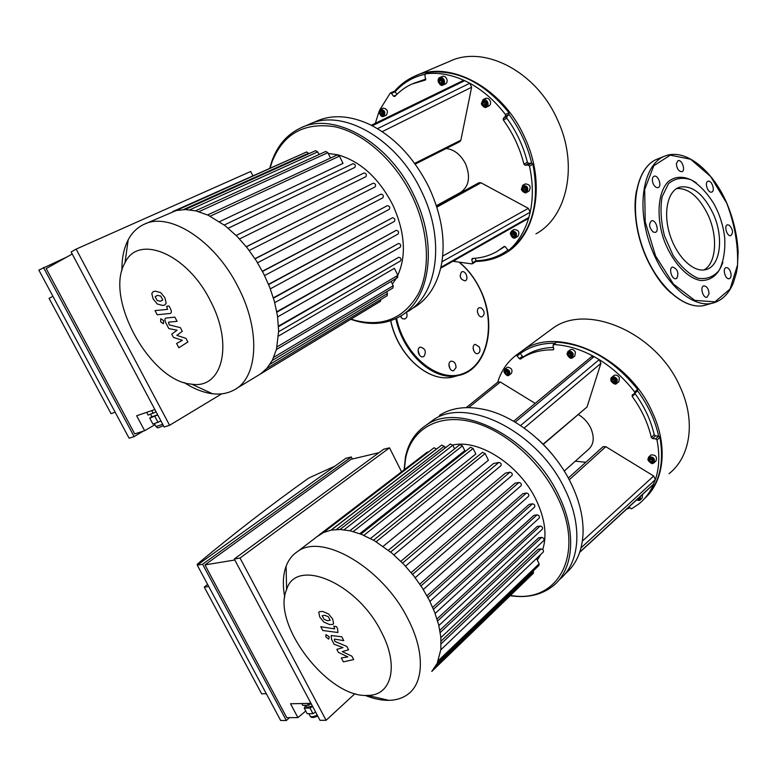 <?xml version="1.0" encoding="UTF-8"?>
<svg xmlns="http://www.w3.org/2000/svg" width="777" height="777" viewBox="0 0 777 777"><rect width="100%" height="100%" fill="white"/><g stroke="black" fill="none" stroke-linecap="round" stroke-linejoin="round"><path stroke-width="1.17" d="M542.764 549.562C547.144 535.275 545.007 518.881 536.363 500.388C519.881 465.054 479.05 438.83 452.729 445.036M446.892 446.678L444.813 447.542M537.315 560.1L540.811 554.389M432.692 607.381L533.925 515.336L537.082 514.83C539.151 515.355 539.85 516.443 539.18 518.074L435.139 613.461M437.014 618.948L537.169 526.476L540.209 526.019C542.259 526.553 542.968 527.622 542.317 529.244L438.85 625.543M439.86 630.293L538.684 537.801L541.686 537.373C543.725 537.907 544.424 538.976 543.783 540.578L440.87 637.674M441.093 641.093L538.043 549.31L541.132 548.902C543.152 549.436 543.851 550.495 543.23 552.078L440.831 649.815M353.253 531.585L462.432 445.872L464.792 450.65L359.809 533.712M363.889 535.353L473.115 448.484L475.825 453.991L370.483 538.529M376.146 541.744L485.139 453.564L488.412 460.246L383.148 546.348M388.393 550.271L493.502 463.539L498.892 462.422C500.961 462.937 501.641 464.034 500.932 465.714L393.929 554.856M400.854 561.315L505.4 473.115L509.916 472.222C511.994 472.737 512.684 473.834 511.975 475.514L405.516 566.151M411.179 572.649L515.015 483.207L518.997 482.459C521.076 482.973 521.765 484.071 521.066 485.742L415.2 577.729M419.813 584.149L522.863 493.657L526.466 493.007C528.545 493.531 529.234 494.628 528.545 496.289L423.29 589.51M426.952 595.755L529.137 504.39L532.488 503.817C534.557 504.341 535.256 505.429 534.576 507.08L429.934 601.437M533.245 570.93L533.44 573.212L431.837 671.367M536.518 558.488L539.102 563.762L538.976 565.423L437.082 663.597M431.779 671.435L437.13 663.49L440.86 649.465L440.821 637.101L438.655 624.747L434.751 612.441L429.312 600.194L422.387 588.063L413.947 576.097L403.836 564.364L391.725 552.971L374.417 540.714L361.596 534.401L350.33 530.856L340.316 529.506L331.429 530.079L323.611 532.449L316.705 536.888M427.272 452.107L428.467 452.039M434.013 447.785L436.538 449.077M445.085 448.076L444.191 446.28L441.705 445.104M462.432 445.872L459.867 444.687M454.603 448.805L452.836 445.221L450.301 444.036M473.115 448.484L470.522 447.29M485.139 453.564L482.488 452.379M316.88 536.664L316.035 537.402M434.77 418.832L432.74 420.328C465.685 395.697 538.519 431.352 565.326 490.17C583.206 526.68 579.671 563.781 559.052 579.933C579.671 563.781 583.206 526.68 565.326 490.17C538.519 431.352 465.685 395.697 432.74 420.328L428.049 423.805M510.168 595.706L513.947 596.192C529.03 597.678 541.802 594.473 552.262 586.567C573.445 570.716 577.224 533.119 558.974 495.969C531.924 436.81 458.838 400.767 425.942 425.369C415.122 432.566 408.284 443.162 405.429 457.148L404.098 469.862M510.372 595.503L512.898 595.804C558.993 602.583 585.508 553.049 557.284 496.785C539.51 459.799 502.437 428.467 469.434 421.299C436.353 414.044 411.169 430.254 405.613 458.333L404.322 469.687M365.103 695.376C373.562 698.785 381.488 700.446 388.888 700.339C396.183 700.194 402.418 698.251 407.595 694.502C424.048 683.07 425 651.748 408.119 619.269C383.051 568.006 322.377 532.682 297.727 551.427C292.405 554.875 288.529 559.809 286.111 566.219C282.954 574.893 282.507 585.159 284.77 597.037M381.458 632.157C357.08 582.342 295.823 557.196 286.606 589.597C271.212 623.513 328.04 698.241 367.56 695.415C391.559 695.774 399.368 665.899 381.458 632.157M591.423 356.76L594.084 356.624L599.222 359.615L600.912 363.335L587.043 406.973L543.259 444.395M497.97 382.012L500.31 382.022L535.168 403.38M553.768 349.31L553.069 349.844L553.768 348.805L553.001 345.59L553.719 344.551C566.919 345.182 580.37 349.203 594.084 356.624L515.18 422.173M553.069 349.844C541.054 349.689 530.681 352.447 521.93 358.129L525.097 355.769C533.129 350.544 542.579 347.766 553.438 347.455M519.211 358.634L517.161 355.876L520.347 353.525L522.377 356.274L519.211 358.634L520.522 359.081L523.717 356.711M497.698 382.235C501.087 371.153 507.128 362.228 515.811 355.448L517.161 355.876M570.046 349.941L570.279 349.757C572.241 348.931 573.95 349.708 575.417 352.088L574.805 356.012L572.863 357.537M506.934 367.57L507.653 367.2C511.645 368.036 512.869 370.114 511.334 373.455L509.294 374.98M603.03 446.736L605.817 446.678L653.68 476.01L655.409 479.594L653.272 484.576L579.7 552.36M575.301 461.188L585.829 462.266M629.02 506.915L631.516 508.877L638.733 504.05C645.231 498.815 650.242 492.113 653.768 483.935L579.797 552.068M642.492 494.512L642.191 498.018L640.481 499.718M506.701 374.048L505.283 372.737L505.254 371.047L506.643 370.658L508.061 371.969L508.09 373.669L506.701 374.048L508.08 373.067M568.269 354.302L569.162 353.02L570.92 353.564L571.785 355.39L570.891 356.672L569.133 356.119L568.269 354.302L569.531 353.321L570.386 355.147L571.678 355.545M613.723 375.699L614.005 375.456C616.074 374.543 617.88 375.32 619.424 377.816L618.832 381.662L616.996 383.226M612.15 380.05L613.102 378.768L614.928 379.351L615.792 381.206L614.83 382.478L613.014 381.895L612.15 380.05L613.364 379.021L614.228 380.866L615.695 381.332M650.582 455.264L650.893 454.963C655.535 454.652 657.264 456.623 656.079 460.858L654.38 462.509M651.243 458.43L652.797 459.848L652.709 461.567L651.077 461.878L649.533 460.46L649.611 458.741L651.243 458.43M638.84 497.882L638.83 498.834L637.577 499.038M505.283 372.737L506.555 371.785L507.973 373.096M506.536 370.687L506.555 371.785M569.133 356.119L570.386 355.147M613.014 381.895L614.228 380.866M650.728 458.527L650.689 459.343L652.758 460.654M649.533 460.46L650.689 459.343M651.077 461.878L652.243 460.751M561.227 466.385C554.419 456.254 546.522 447.096 537.558 438.918M634.916 393.211L635.168 393.784C644.589 406.837 650.941 420.483 654.224 434.712L655.487 435.848L658.624 436.111L655.72 438.859L657.002 440.035C659.848 454.603 659.314 467.793 655.409 479.594L581.041 547.882M655.72 438.859L652.593 438.597L655.487 435.848M654.224 434.712L651.32 437.451L652.593 438.597M651.32 437.451C648.018 423.183 641.637 409.498 632.187 396.406L635.168 393.784M520.541 425.563L599.222 359.615C612.732 367.997 624.533 378.797 634.644 391.997L634.634 393.453L632.206 394.978L632.187 396.406M564.248 471.056L588.102 449.766C593.861 444.803 594.745 437.587 590.782 428.117C587.956 422.377 583.838 417.871 578.438 414.607M555.254 343.181C541.54 343.065 529.904 346.503 520.337 353.516L519.036 353.079L515.831 355.439L519.036 353.079M634.76 393.337L637.616 390.841L637.626 389.394L634.644 391.997M553.719 344.551L556.371 342.327M522.377 356.274L523.698 356.721M657.002 440.035L659.896 437.276L658.624 436.111C655.196 420.347 648.173 405.264 637.587 390.87M659.896 437.276C664.529 463.84 659.275 484.411 644.143 498.989M629.283 507.264L628.117 507.76M556.876 342.171C587.101 344.464 614.015 360.198 637.626 389.394M439.461 415.345C451.796 407.527 467.103 405.652 485.382 409.732C518.045 417.035 554.555 448.164 571.59 484.44C579.72 501.66 583.537 518.036 583.051 533.566C582.138 551.243 576.165 564.675 565.122 573.882M645.872 497.309C664.481 479.535 667.832 445.007 652.34 412.228C627.942 356.41 556.934 325.058 522.775 350.417L519.123 353.03M626.592 509.158L629.788 507.944M669.036 473.688C690.578 456.905 696.037 420.862 680.098 386.849C656.701 332.585 587.062 302.865 552.913 328.166L548.106 331.721M371.309 125.262L462.946 80.643L464.724 80.682L469.794 83.236L471.62 87.257L460.868 140.19L459.819 141.676L415.19 164.122M425.553 79.953L424.932 75.175L425.553 73.844C438.16 72.242 451.214 74.524 464.724 80.682L372.28 125.757M425.242 80.089L411.965 84.033C405.448 86.995 399.728 91.152 394.823 96.494L393.521 96.222L391.423 93.395L395.114 91.803L394.036 91.385L390.365 92.968L391.423 93.395M379.788 109.829L390.345 92.968M375.301 123.32L379.089 111.47M439.84 77.525L442.366 76.428C444.065 75.893 445.503 76.661 446.658 78.739C447.562 81.138 447.202 82.857 445.58 83.897L445.532 83.926M383.042 108.158L383.148 108.1C387.412 108.984 388.451 111.334 386.295 115.161L386.256 115.181M478.991 182.721L481.012 182.789L528.331 208.353L530.186 212.189L528.855 217.482L527.904 218.735L440.695 268.172M475.301 261.81L475.942 260.722L472.581 262.801L471.94 263.898L453.389 261.363M472.581 262.801L471.756 259.557L473.64 258.391M440.899 267.298L528.855 217.482C524.844 231.148 518.23 242.035 509.013 250.136L507.614 249.767L505.487 246.911L504.205 246.464L496.969 251.495C489.432 255.788 481.235 258.11 472.367 258.45L471.756 259.557M457.061 258.896L454.001 261.091M513.869 229.603L513.995 229.526C518.628 229.885 519.949 232.138 517.958 236.286L515.743 237.665M381.886 114.909L380.468 113.636L380.332 111.684L381.633 110.994L383.061 112.257L383.187 114.219L381.886 114.909M439.306 81.148L440.083 79.507L441.792 79.827L442.725 81.789L441.938 83.43L440.238 83.11L439.306 81.148L440.792 80.497L442.346 82.576M483.041 99.611L485.567 98.407C487.383 97.805 488.898 98.592 490.112 100.748C490.996 103.108 490.627 104.817 488.995 105.886L486.48 107.1C488.111 106.031 488.48 104.322 487.597 101.952C486.373 99.786 484.858 99.009 483.041 99.611L481.4 103.526C481.002 104.662 485.052 108.887 486.48 107.1M482.614 103.186L483.459 101.544L485.236 101.894L486.169 103.885L485.324 105.526L483.547 105.177L482.614 103.186L484.061 102.496L484.994 104.487L485.78 104.642M525.097 183.984L525.194 183.926C530.001 184.363 531.293 186.713 529.079 190.987L526.796 192.327M524.368 187.053L525.932 188.422L525.942 190.423L524.407 191.064L522.843 189.695L522.824 187.694L524.368 187.053M513.247 232.663L514.762 234.013L514.792 235.926L513.296 236.499L511.781 235.149L511.752 233.236L513.247 232.663M380.468 113.636L381.944 112.986L383.178 114.073M380.332 111.684L381.721 111.072M381.828 111.16L381.944 112.986M441.161 79.701L440.792 80.497M440.238 83.11L441.715 82.459M484.45 101.738L484.061 102.496M483.547 105.177L484.994 104.487M524.203 187.121L524.222 188.898L525.942 190.19M522.843 189.695L524.222 188.898M524.407 191.064L525.776 190.268M513.111 232.711L513.131 234.314L514.782 235.606M511.781 235.149L513.131 234.314M513.296 236.499L514.646 235.654M506.857 116.569L503.321 118.337L505.477 116.22L509.013 114.452L506.857 116.569L506.876 118.25C516.608 131.701 523.436 146.367 527.36 162.257L528.632 163.355L531.643 163.112L528.205 165.035L529.496 166.161C533.022 182.527 533.255 197.873 530.186 212.189L441.938 261.781M528.205 165.035L525.194 165.278L528.632 163.355M527.36 162.257L523.921 164.17L525.194 165.278M523.921 164.17C519.968 148.242 513.102 133.527 503.341 120.027L506.876 118.25M503.321 118.337L503.341 120.027M377.505 128.661L469.794 83.236C483.158 90.559 495.046 100.981 505.438 114.501L505.477 116.22M436.373 205.72L460.518 192.443C469.026 186.558 470.726 177.069 465.627 163.976C460.868 154.798 454.419 149.631 446.28 148.485M507.915 250.068C498.436 256.905 487.781 260.45 475.942 260.722L475.32 258.265M425.009 74.242C413.121 76.894 403.156 82.751 395.114 91.803L396.96 94.289M529.496 166.161L532.925 164.238L531.653 163.112C527.486 145.474 519.949 129.254 509.013 114.442L508.974 112.733L505.438 114.501M425.553 73.844L428.904 72.416M413.471 83.392L425.883 79.069M504.885 246.435L500.32 249.398M512.179 248.135L509.013 250.136M532.925 164.238C539.675 200.99 532.818 228.924 512.354 248.018M429.244 72.271C458.197 69.6 484.77 83.09 508.974 112.733M310.217 123.873L316.453 121.202C332.041 114.374 349.601 115.375 369.143 124.203C394.162 136.616 414.112 157.673 429.001 187.393C441.608 214.714 445.755 240.481 441.433 264.695C437.179 285.062 427.874 299.446 413.539 307.838M308.566 124.573C341.987 107.682 397.066 138.51 421.513 191.356C446.066 240.996 437.169 296.192 406.429 312.315C437.169 296.192 446.066 240.996 421.513 191.356C397.066 138.51 341.987 107.682 308.566 124.573L302.234 127.282M475.912 261.393C486.179 261.334 495.668 258.809 504.36 253.826C535.79 236.975 546.843 183.625 524.475 136.937C502.35 87.17 448.795 59.285 414.374 76.331C406.682 79.808 400.038 84.81 394.454 91.336M535.955 233.858C567.259 216.977 578.807 164.782 557.342 119.512C536.159 71.251 483.692 44.551 449.368 61.461L416.151 75.573M351.942 656.235L342.259 651.602L348.572 649.786L346.814 646.415L335.14 641.53L334.508 640.345L334.353 639.218L334.936 639.17L343.803 640.646L341.793 636.781L331.196 635.518L331.497 639.199L334.149 644.269L342.997 647.61L336.839 649.387L338.393 652.369L347.853 656.886L341.307 657.934L343.366 661.858L353.69 659.595L351.942 656.235M322.173 615.743L324.048 619.337L327.554 620.697L330.167 620.279L328.282 616.676L324.737 615.316L322.173 615.743M323.786 622.047L329.574 624.553L332.983 624.378L333.586 623.581L332.643 619.016L328.554 613.937L322.717 611.45L319.405 611.645L318.784 612.47L319.765 617.045L323.786 622.047M322.766 630.506L337.888 632.517L337.606 628.797L336.46 626.592L333.77 626.165L334.712 628.787L334.12 628.836L320.765 626.689L322.766 630.506M329.195 636.664L325.893 634.624L325.893 636.936L328.758 639.112L329.195 636.664M185.956 338.354L176.806 335.353L182.284 331.323L180.361 327.651L169.405 324.912L168.726 323.611L168.638 322.134L177.078 321.348L174.883 317.133L165.841 318.094C164.578 318.609 164.607 320.27 165.909 323.057L168.803 328.574L177.069 330.206L171.727 334.159L173.436 337.403L182.362 340.316L176.602 343.473L178.846 347.746L187.869 342.016L185.956 338.354M155.167 296.649L157.216 300.563L160.499 301.253L162.791 299.99L160.732 296.056L157.43 295.377L155.167 296.649M157.265 303.992L162.694 305.458L164.899 304.943L166.191 303.098L164.879 297.717L160.693 292.589L155.215 291.161L153.118 291.666L151.797 293.56L153.147 298.941L157.265 303.992M157.216 314.772L170.367 313.442C171.649 312.917 171.63 311.247 170.328 308.42L169.065 306.012L166.618 306.255L167.55 309.372L155.031 310.606L157.216 314.772M163.597 320.571L160.761 318.706L160.664 321.833L163.452 323.727L163.597 320.571M396.678 277.642C406.75 257.44 405.448 233.187 392.793 204.905C378.904 178.205 360.732 161.548 338.286 154.924M337.849 154.817L328.253 153.457M320.338 153.933L318.842 154.205M392.375 284.032L396.299 278.312M268.521 284.304L392.482 217.754C394.745 218.201 395.367 219.425 394.357 221.435L270.328 288.859L394.357 221.435M273.368 297.814L396.212 230.361C398.455 230.808 399.077 232.032 398.086 234.013L274.737 302.642L398.086 234.013M276.787 311.732L398.397 243.512C400.621 243.968 401.253 245.173 400.281 247.135L277.632 316.899L400.281 247.135M278.516 326.078L398.698 257.294C400.893 257.75 401.524 258.945 400.582 260.878L278.642 331.721L400.582 260.878M278.496 336.043L394.405 268.308L397.843 275.33L397.552 277.574L276.427 349.524M210.217 216.21L339.471 156.138L343.016 163.374L219.532 221.678M352.991 163.704L224.242 225.039L352.991 163.704C355.235 164.151 355.837 165.394 354.798 167.434L228.283 228.244M364.005 172.98L236.169 235.45L364.005 172.98C366.268 173.417 366.88 174.66 365.831 176.709L239.53 238.927L365.821 176.719M246.28 246.717L373.232 183.187C375.505 183.625 376.117 184.868 375.077 186.917L249.223 250.495L375.077 186.917M254.973 258.692L380.983 194.124C383.255 194.561 383.877 195.804 382.838 197.834L257.537 262.743L382.799 197.853M262.383 271.251L387.393 205.662C389.656 206.109 390.277 207.342 389.258 209.363L264.568 275.544L389.258 209.363M386.577 291.783L387.422 293.502L387.15 295.687L266.802 368.424M380.876 299.485L380.468 301.291L260.314 374.067L266.89 368.327L272.397 360.207L276.534 349.087L278.642 330.934L277.467 315.802L274.359 301.233L269.677 287.169L263.588 273.591L256.167 260.548L247.377 248.096L237.092 236.383L225.019 225.631L208.149 215.2L195.921 210.878L185.363 209.537L176.165 210.557L144.541 224.126M391.084 281.41L393.22 285.751L392.939 287.966L272.28 360.441M236.121 388.733L260.314 374.067M299.592 155.118L172.669 211.606M319.007 154.536L317.696 151.874L315.627 150.66L185.169 209.537M308.935 153.681L306.633 151.952L176.088 210.577M330.516 158.071L327.875 152.68L325.767 151.457L195.571 210.79M339.471 156.138L337.335 154.905L207.624 214.957M350.709 319.318L356.099 321.008C372.018 325.31 386.392 323.922 399.223 316.841C429.963 300.757 438.694 245.328 413.937 195.377C389.258 142.201 333.974 111.082 300.582 127.991C287.024 134.402 277.447 145.493 271.853 161.266L269.823 168.017M351.029 319.124L355.157 320.377C383.119 327.204 404.234 318.269 418.482 293.56C430.759 269.143 428.817 230.779 412.179 196.231C394.939 160.499 363.519 132.75 334.469 126.67C303.729 122.183 282.857 134.1 271.843 162.442L270.173 167.861M184.11 382.517C193.832 388.859 203.292 392.599 212.5 393.754C220.513 394.687 227.69 393.434 234.023 390.005C257.818 378.234 261.169 331.041 238.131 287.053C214.996 240.336 168.92 211.091 143.755 224.485C137.111 227.642 131.915 232.77 128.166 239.87C123.796 248.358 121.717 258.615 121.911 270.639M210.285 300.621C187.053 253.516 138.102 233.702 124.98 262.83C103.992 298.018 150.67 381.779 191.686 384.159C221.999 389.364 234.032 345.037 210.285 300.621M481.303 307.935C484.77 311.295 485.052 314.238 482.148 316.763C478.214 318.046 475.359 308.566 479.419 307.692L481.303 307.935M478.321 314.549L477.418 311.83M479.322 347.008C480.526 350.349 480.011 352.544 477.758 353.593C473.679 354.759 471.095 345.085 475.291 344.337L479.322 347.008M474.087 351.534L473.076 348.183M456.031 367.54L453.671 370.668C449.388 371.824 446.862 361.907 451.252 361.179C454.322 361.334 455.914 363.451 456.031 367.54M450.145 368.92L448.892 364.656M423.989 356.361L423.115 356.75C418.686 358.051 415.918 347.989 420.454 347.125C425.349 348.543 426.524 351.622 423.989 356.361M419.629 355.312L418.084 350.398M406.41 312.325C407.614 315.637 407.07 317.861 404.778 318.997L402.622 318.774L400.194 316.268M401.223 317.735L401.068 315.734M461.47 272.028L461.975 271.795C465.909 270.299 469.123 279.778 465.034 280.818C460.353 279.487 459.168 276.563 461.47 272.028M461.14 278.807L460.091 275.913M729.341 225.233L727.505 224.806C723.64 225.515 727.078 236.878 730.798 235.664C733.42 232.925 732.934 229.448 729.341 225.233M730.225 271.056C729.04 268.619 727.67 267.473 726.126 267.628C722.115 268.211 725.32 279.807 729.195 278.72C731.303 277.642 731.643 275.087 730.225 271.056M709.051 293.725C708.643 288.879 706.934 286.257 703.923 285.868C699.688 286.431 702.864 298.368 706.973 297.29L709.051 293.725M676.825 278.273C678.991 272.805 677.622 269.056 672.697 267.026C668.269 267.735 671.707 279.905 675.99 278.671L676.825 278.273M653.088 231.973L655.244 232.41C659.712 231.497 655.817 219.289 651.544 220.794C648.562 223.825 649.077 227.554 653.088 231.973M653.214 183.828C654.652 186.655 656.274 187.917 658.08 187.587C662.354 186.519 658.197 174.592 654.117 176.233C652.107 177.438 651.806 179.973 653.214 183.828M676.349 163.704C676.854 168.803 678.709 171.474 681.895 171.707C685.936 170.678 681.847 159.081 678.01 160.674L676.349 163.704M707.565 181.488C704.389 183.353 708.274 193.415 711.654 192.094C715.549 191.22 711.751 179.837 708.041 181.255L707.565 181.488M696.454 182.974C686.013 175.787 675.601 175.32 667.822 182.022C658.148 192.502 656.186 215.559 663.403 238.403C671.357 260.994 686.713 278.088 700.66 280.526C711.149 280.779 718.55 274.718 722.872 262.344M717.297 210.577L714.325 204.497C707.468 193.259 699.727 185.033 691.103 179.817C682.497 176.962 674.97 178.234 668.531 183.644L662.082 196.785C660.11 208.634 660.906 221.668 664.481 235.868L673.047 255.293C680.681 266.521 688.937 274.155 697.824 278.185C706.39 279.613 713.5 277.01 719.162 270.367C723.494 261.723 725.349 250.952 724.727 238.053C723.708 228.681 721.231 219.522 717.297 210.577M703.797 269.969C716.229 263.791 718.152 236.878 708.216 215.346C699.31 196.96 688.791 188.024 676.66 188.539M713.179 213.636C703.506 193.91 692.356 185.072 679.729 187.14C667.764 190.627 662.907 212.49 669.803 234.46C676.544 256.468 693.181 272.64 705.322 269.726C720.454 267.045 724.222 237.403 713.179 213.636M301.787 703.535L302.758 705.37L308.459 705.263L311.14 703.651M307.478 703.418L308.459 705.263M312.636 706.458L309.974 708.061L304.244 708.168L307.216 713.733L312.946 713.655L315.608 712.053M309.974 708.061L312.946 713.655M304.244 708.168L305.672 705.555M306.109 706.371L306.604 707.293L312.441 706.089M305.769 711.013L297.902 717.589L290.52 703.768L310.985 703.35M378.962 452.7L350.951 459.343L204.943 564.918L286.791 717.666L297.902 717.589M208.741 586.509L204.302 587.13L261.664 693.851L266.297 693.706M204.302 587.13L207.595 584.372M198.417 564.306L197.183 564.248C233.78 533.644 271.018 504.885 308.887 477.962L334.965 466.113M197.543 564.928L197.183 564.248M197.261 565.132L345.852 458.284L351.311 456.973L202.583 564.248L197.261 565.132L280.691 720.512L286.344 720.483L289.53 717.647M234.285 559.003L383.683 449.232L389.52 447.834L240.025 558.051L234.285 559.003L319.998 720.328L326.097 720.298L355.011 693.628M234.809 560.003L204.943 564.918M351.311 456.973L352.35 459.013M202.583 564.248L286.344 720.483M389.52 447.834L401.563 471.804M240.025 558.051L326.097 720.298M146.678 412.344L148.145 415.103L156.109 411.888M151.748 410.615L153.215 413.383M157.721 414.928L149.747 418.123L152.962 424.155L160.946 420.988M154.856 416.414L158.081 422.474M149.747 418.123L151.845 416.54M151.971 416.783L157.673 414.821M155.011 424.689L144.639 430.711L136.655 415.763L154.866 409.547M72.222 254.011L46.164 268.58L134.742 433.906L144.639 430.711M52.933 296.319L49.048 298.339L111.043 413.665L115.161 412.208M66.686 257.1L38.85 270.085L129.108 438.199L134.149 436.596L143.269 431.157M252.807 175.651L250.709 171.474L76.136 249.116L71.125 251.942L164.151 427.02L169.59 425.281L221.746 393.822M43.483 267.482L134.149 436.596M76.136 249.116L169.59 425.281M435.975 665.704L533.566 571.581M438.306 660.732L539.102 563.762M330.963 530.167L436.48 448.96M336.431 529.525L444.191 446.28M344.065 529.788L452.836 445.221M412.587 574.388L518.997 482.459M420.988 585.907L526.466 493.007M402.593 563.072L509.916 472.222M390.646 552.078L498.892 462.422M427.933 597.552L532.488 503.817M437.626 620.969L540.209 526.019M433.488 609.265L537.082 514.83M440.238 632.546L541.686 537.373M441.142 643.803L541.132 548.902M587.043 406.973L543.065 444.201M524.164 428.069L600.912 363.335M468.686 407.585L500.31 382.022M569.259 479.797L605.817 446.678M653.68 476.01L582.381 541.083M505.341 369.599C509.032 370.658 509.916 372.504 507.993 375.116C504.312 374.048 503.428 372.212 505.341 369.599M507.119 367.443L504.885 369.094L503.904 371.736C505.992 375.32 507.721 376.457 509.11 375.126C510.644 371.785 509.411 369.697 505.419 368.861L504.594 369.328M572.464 354.176C572.571 358.304 570.949 358.751 567.598 355.516C567.472 351.389 569.094 350.942 572.464 354.176M570.279 349.757L568.084 351.466L566.977 353.817C568.822 357.828 570.707 359.129 572.62 357.721L573.222 353.807C571.755 351.408 570.046 350.631 568.084 351.466L567.696 351.787M616.53 379.992C616.559 384.139 614.86 384.566 611.421 381.254C611.373 377.107 613.072 376.68 616.53 379.992M617.297 379.613C615.753 377.117 613.937 376.33 611.868 377.253C610.673 377.855 610.469 379.225 611.246 381.361C613.713 384.081 615.53 384.79 616.705 383.469L617.297 379.613M652.505 463.034C648.329 461.723 647.426 459.809 649.815 457.274C654.011 458.585 654.904 460.499 652.505 463.034M653.039 463.267L654.059 462.82C655.244 458.576 653.506 456.614 648.863 456.915L648.387 457.439M639.801 496.989L638.636 500.233L636.713 499.834M639.16 500.456L640.19 500.019L640.433 496.406M460.868 140.19L414.656 163.384M382.206 131.653L471.62 87.257M436.839 207.158L481.012 182.789M528.331 208.353L442.657 256.109M380.341 109.994C383.906 110.577 384.848 112.539 383.178 115.899C379.623 115.326 378.671 113.355 380.341 109.994M383.712 116.317C385.878 112.49 384.819 110.13 380.565 109.236L379.118 111.296C380.167 115.724 381.701 117.395 383.712 116.317L386.295 115.161M443.298 80.254C443.638 85.023 442.123 85.829 438.743 82.673C438.383 77.914 439.908 77.108 443.298 80.254M444.085 79.876C442.919 77.797 441.482 77.02 439.782 77.554C438.461 77.904 437.937 79.283 438.189 81.682C439.928 84.994 441.53 86.121 443.007 85.043C444.629 84.003 444.988 82.275 444.085 79.876M486.79 102.341C487.062 107.148 485.47 107.945 481.993 104.72C481.711 99.922 483.313 99.126 486.79 102.341M525.835 192.152C521.765 191.375 520.804 189.316 522.94 185.965C527.02 186.742 527.981 188.801 525.835 192.152M526.437 192.511L526.68 192.395C528.904 188.112 527.602 185.752 522.795 185.315L522.61 185.421M514.685 237.577C510.742 236.723 509.799 234.732 511.858 231.585C515.811 232.43 516.754 234.431 514.685 237.577M515.277 237.908L515.607 237.752C517.589 233.605 516.268 231.342 511.635 230.973L511.412 231.119M452.564 261.441L454.749 260.208M396.173 95.076L393.521 96.222M270.017 364.267L387.422 293.502M273.776 357.294L393.22 285.751M277.059 346.872L397.843 275.33M189.821 209.809L317.696 151.874M183.566 209.557L308.683 153.166M198.922 211.674L327.875 152.68M246.338 246.795L373.232 183.187M255.07 258.838L380.983 194.124M228.244 228.215L354.798 167.434M262.49 271.464L387.393 205.662M273.475 298.154L396.212 230.361M268.638 284.576L392.482 217.754M276.865 312.16L398.397 243.512M278.545 326.622L398.698 257.294M390.763 320.678C398.028 355.924 428.923 383.003 452.826 377.039L457.439 375.728M395.843 318.609C403.059 354.118 434.09 381.536 458.071 375.553C487.276 370.406 497.872 324.213 480.079 289.122C474.932 278.496 468.278 269.745 460.13 262.879M396.542 318.279C404.652 356.866 439.675 384.139 464.073 373.183C488.723 363.073 495.843 321.678 479.982 289.229C474.776 278.467 468.036 269.668 459.78 262.811M726.728 203.176L710.576 176.447L690.578 159.236L670.318 155.157L653.807 165.724L644.667 189.501L645.221 221.921L655.584 255.973L673.455 284.12L694.784 300.378L714.976 301.855L730.089 288.995L737.538 264.957C738.247 244.833 734.644 224.242 726.728 203.176M663.83 156.517L658.304 158.712C637.519 165.452 628.826 203.885 641.025 242.783C652.962 281.76 682.342 310.072 703.816 305.584L711.431 303.418C721.124 301.291 728.379 294.6 733.187 283.323L736.353 273.067L737.431 266.851L738.15 251.699C737.266 235.353 733.478 219.153 726.777 203.088C712.684 170.396 685.741 148.368 665.675 155.788C644.949 162.5 636.353 201.078 648.61 240.19C660.615 279.37 690.005 307.886 711.431 303.418L714.723 302.564M658.304 158.712C637.286 165.579 628.612 204.05 640.782 242.871C652.699 281.769 682.08 310.11 703.816 305.584L708.236 304.331M636.606 190.326C629.749 222.28 646.338 271.795 670.891 292.919M317.21 715.073C314.025 716.617 311.742 717.093 310.382 716.501L309.809 715.432M162.704 424.3L156.012 426.563M427.36 452.039L318.9 535.12M434.11 447.707L323.553 532.478M331.245 530.108L441.802 445.027M349.835 530.749L459.974 444.599M339.996 529.496L450.407 443.958M360.916 534.129L470.629 447.202M373.523 540.2L482.604 452.282M432.74 420.328L425.942 425.369M512.898 595.804L513.947 596.192M405.613 458.333L405.429 457.148M319.803 534.508L297.727 551.427M367.56 695.415L388.888 700.339M286.606 589.597L286.111 566.219M498.125 381.876L466.239 407.604M591.637 356.585L513.597 421.251M603.234 446.542L568.327 478.069M614.005 375.456L611.868 377.253M650.893 454.963L648.863 456.915L647.95 459.11C647.212 460.363 652.311 464.821 652.884 463.345L654.059 462.82M636.567 499.961L638.995 500.524L640.19 500.019M634.722 393.376L637.616 390.841M556.439 342.278L553.282 344.667M521.93 358.129L525.097 355.769M552.913 328.166L522.775 350.417M479.04 182.692L436.499 206.109M383.148 108.1L380.429 109.304M445.58 83.897L443.007 85.043M525.194 183.926L522.795 185.315L521.406 189.19C521.085 190.336 525.252 194.065 526.398 192.531L526.68 192.395M513.995 229.526L511.635 230.973L510.285 233.294C511.548 237.257 513.189 238.811 515.219 237.937L515.607 237.752M475.631 261.723L472.309 263.791M429.059 72.319L425.388 73.893M508.954 250.184L512.247 248.096M355.157 320.377L356.099 321.008M271.843 162.442L271.853 161.266M191.686 384.159L212.5 393.754M124.98 262.83L128.166 239.87M390.637 320.716C397.882 355.924 428.787 383.022 452.826 377.039L458.071 375.553M678.399 187.636L679.729 187.14M317.725 716.035C313.927 717.812 311.48 717.967 310.382 716.501L308.896 713.713M305.546 705.322L306.604 707.293M163.432 425.66C154.973 429.273 158.731 427.544 156.187 426.894L154.468 423.659M150.631 414.258L152.107 417.045"/></g></svg>
